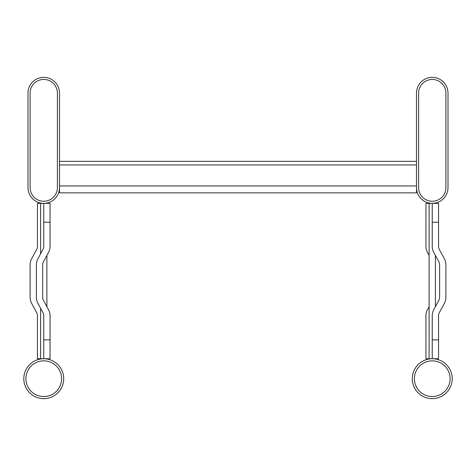 <?xml version="1.0" encoding="UTF-8"?>
<svg xmlns="http://www.w3.org/2000/svg" width="476" height="476" viewBox="0 0 476 476"><rect width="100%" height="100%" fill="white"/><g stroke="black" fill="none" stroke-linecap="round" stroke-linejoin="round"><path stroke-width="0.71" d="M28.001 187.598A15.75 15.75 0 0 0 43.75 203.347A15.75 15.75 0 0 0 59.5 187.598L59.5 93.1A15.75 15.75 0 0 0 43.75 77.35A15.75 15.75 0 0 0 28.001 93.1L28.001 187.598M30.101 187.598A13.649 13.649 0 0 0 43.75 201.253A13.649 13.649 0 0 0 57.4 187.598L57.4 93.1A13.649 13.649 0 0 0 43.75 79.45A13.649 13.649 0 0 0 30.101 93.1L30.101 187.598M447.999 187.598A15.75 15.75 0 0 1 432.25 203.347A15.75 15.75 0 0 1 416.5 187.598L416.5 93.1A15.75 15.75 0 0 1 432.25 77.35A15.75 15.75 0 0 1 447.999 93.1L447.999 187.598M445.899 93.1L445.899 187.598A13.649 13.649 0 0 1 432.25 201.253A13.649 13.649 0 0 1 418.6 187.598L418.6 93.1A13.649 13.649 0 0 1 432.25 79.45A13.649 13.649 0 0 1 445.899 93.1M416.5 192.851L416.5 185.949L59.5 185.949L59.5 192.851L416.5 192.851M416.5 161.352L59.5 161.352M43.75 339.852L50.051 339.852L50.051 358.749L43.75 358.749L43.75 315.725A6.301 6.301 0 0 0 42.995 312.738L37.907 303.283A12.602 12.602 0 0 1 36.402 297.31L36.402 264.787A12.602 12.602 0 0 1 37.907 258.813L42.995 249.359A6.301 6.301 0 0 0 43.75 246.372L43.75 203.347L37.449 203.347L37.449 246.372A6.301 6.301 0 0 1 36.7 249.359L31.606 258.813A12.602 12.602 0 0 0 30.101 264.787L30.101 297.31A12.602 12.602 0 0 0 31.606 303.283L36.7 312.738A6.301 6.301 0 0 1 37.449 315.725L37.449 358.749L40.603 358.749L40.603 308.287M429.102 255.398L427.454 252.345A12.602 12.602 0 0 1 425.949 246.372L425.949 203.347L429.102 203.347L429.102 358.749L425.949 358.749L425.949 315.725A12.602 12.602 0 0 1 427.454 309.751L429.102 306.699M50.051 339.852L50.051 315.725A12.602 12.602 0 0 0 48.546 309.751L43.453 300.296A6.301 6.301 0 0 1 42.697 297.31L42.697 264.787A6.301 6.301 0 0 1 43.453 261.8L48.546 252.345A12.602 12.602 0 0 0 50.051 246.372L50.051 222.25L43.75 222.25M43.75 203.347L50.051 203.347L50.051 222.25M432.25 222.25L432.25 203.347L438.551 203.347L438.551 222.25L432.25 222.25L432.25 246.372A12.602 12.602 0 0 0 433.755 252.345L438.848 261.8A6.301 6.301 0 0 1 439.598 264.787L439.598 297.31A6.301 6.301 0 0 1 438.848 300.296L433.755 309.751A12.602 12.602 0 0 0 432.25 315.725L432.25 339.852L438.551 339.852L438.551 358.749L432.25 358.749L432.25 339.852M438.551 222.25L438.551 246.372A6.301 6.301 0 0 0 439.3 249.359L444.394 258.813A12.602 12.602 0 0 1 445.899 264.787L445.899 297.31A12.602 12.602 0 0 1 444.394 303.283L439.3 312.738A6.301 6.301 0 0 0 438.551 315.725L438.551 339.852M25.9 378.7A17.85 17.85 0 0 0 43.75 396.55A17.85 17.85 0 0 0 61.6 378.7A17.85 17.85 0 0 0 43.75 360.85A17.85 17.85 0 0 0 25.9 378.7M63.701 378.7A19.95 19.95 0 0 0 43.75 358.749A19.95 19.95 0 0 0 23.8 378.7A19.95 19.95 0 0 0 43.75 398.65A19.95 19.95 0 0 0 63.701 378.7M414.4 378.7A17.85 17.85 0 0 0 432.25 396.55A17.85 17.85 0 0 0 450.1 378.7A17.85 17.85 0 0 0 432.25 360.85A17.85 17.85 0 0 0 414.4 378.7M452.2 378.7A19.95 19.95 0 0 0 432.25 358.749A19.95 19.95 0 0 0 412.299 378.7A19.95 19.95 0 0 0 432.25 398.65A19.95 19.95 0 0 0 452.2 378.7M46.898 255.398L46.898 306.699M40.603 203.347L40.603 253.809M43.75 358.749L40.603 358.749M435.397 255.398L435.397 306.699M432.25 203.347L429.102 203.347M432.25 358.749L429.102 358.749M416.5 164.952L59.5 164.952"/></g></svg>
